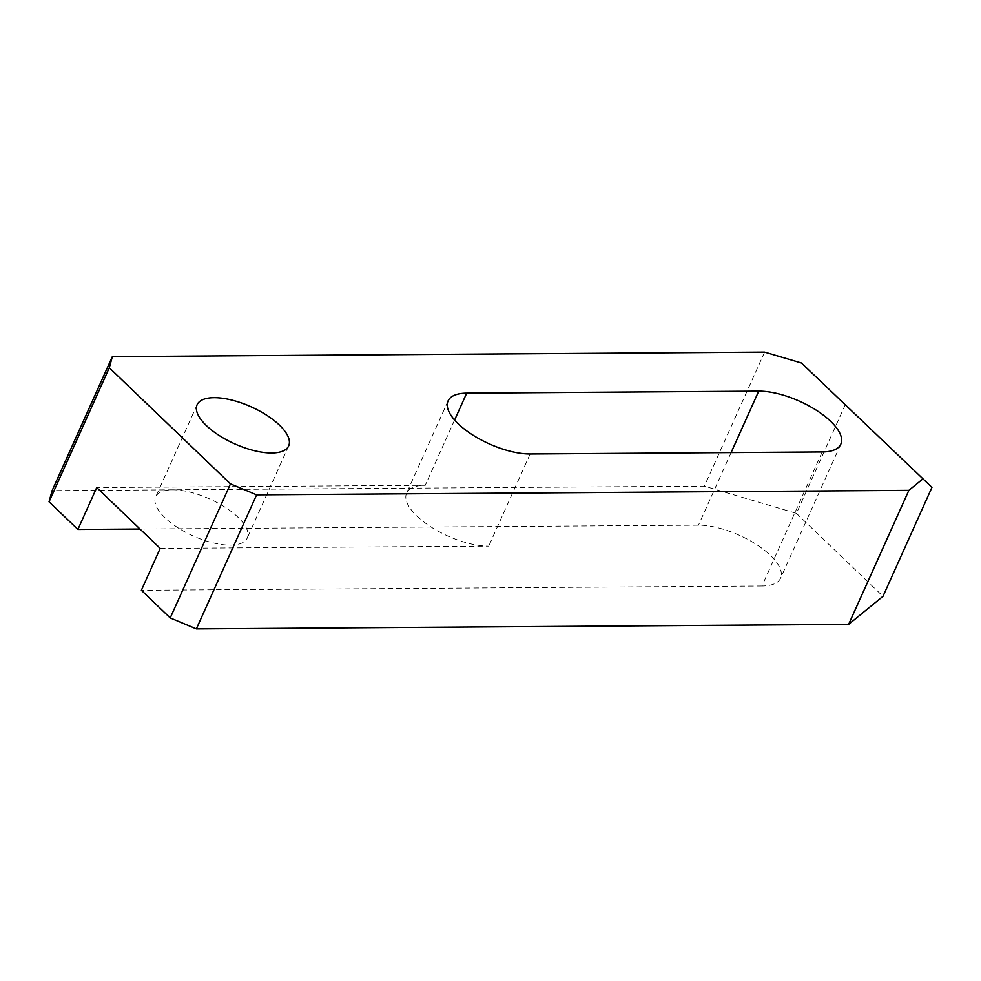 <?xml version="1.0" encoding="UTF-8"?>
<svg xmlns="http://www.w3.org/2000/svg" width="981" height="981" viewBox="0 0 981 981"><rect width="100%" height="100%" fill="white"/><g stroke="black" fill="none" stroke-linecap="round" stroke-linejoin="round"><path stroke-width="0.74" stroke-dasharray="4.91 3.68" d="M822.188 451.959L761.955 586.013A55.218 22.281 24.2 0 0 780.569 578.226A55.218 22.281 24.2 0 0 770.367 555.32A55.218 22.281 24.2 0 0 698.472 525.178L139.989 529.029M164.967 517.735A50.19 20.258 -155.8 0 1 155.685 496.901A50.19 20.258 -155.8 0 1 190.204 492.18A50.19 20.258 -155.8 0 1 237.978 517.232A50.19 20.258 -155.8 0 1 247.249 538.054A50.19 20.258 -155.8 0 1 212.742 542.787A50.19 20.258 -155.8 0 1 164.967 517.735M761.955 586.013L141.374 590.292M845.401 404.454L796.449 513.357L704.37 486.147L52.116 490.647M796.449 513.357L882.998 596.313M160.197 548.404L488.734 546.135A55.218 22.281 -155.8 0 1 430.659 526.723A55.218 22.281 -155.8 0 1 406.637 493.087A55.218 22.281 -155.8 0 1 425.264 485.301L96.727 487.569M764.616 352.105L704.37 486.147M454.608 420.027L425.264 485.301M530.157 453.982L488.734 546.135M731.103 452.597L698.472 525.178M840.815 444.185L780.569 578.226M197.107 404.748L155.685 496.901M288.672 445.901L247.249 538.054M448.059 400.935L406.637 493.087"/><path stroke-width="1.47" d="M758.718 391.137L466.686 393.148A55.218 22.281 24.2 0 0 448.059 400.935A55.218 22.281 24.2 0 0 472.069 434.571A55.218 22.281 24.2 0 0 530.157 453.982L822.188 451.959A55.218 22.281 24.2 0 0 840.815 444.185A55.218 22.281 24.2 0 0 830.613 421.266A55.218 22.281 24.2 0 0 758.718 391.137L731.103 452.597M279.389 425.067A50.19 20.258 24.2 0 0 231.614 400.015A50.19 20.258 24.2 0 0 197.107 404.748A50.19 20.258 24.2 0 0 206.378 425.57A50.19 20.258 24.2 0 0 254.165 450.635A50.19 20.258 24.2 0 0 288.672 445.901A50.19 20.258 24.2 0 0 279.389 425.067M922.618 479.12L908.872 490.353L256.605 494.853L230.461 483.891L109.296 367.765L112.349 356.594L764.616 352.105L801.44 362.982L931.95 487.398L882.998 596.313L848.626 624.407L196.359 628.895L170.228 617.944L141.374 590.292L160.197 548.404L96.727 487.569L77.904 529.458L139.989 529.029M77.904 529.458L49.05 501.806L52.116 490.647L112.349 356.594M230.461 483.891L170.228 617.944M109.296 367.765L49.05 501.806M801.44 362.982L931.95 487.398M256.605 494.853L196.359 628.895M908.872 490.353L848.626 624.407M466.686 393.148L454.608 420.027"/></g></svg>
